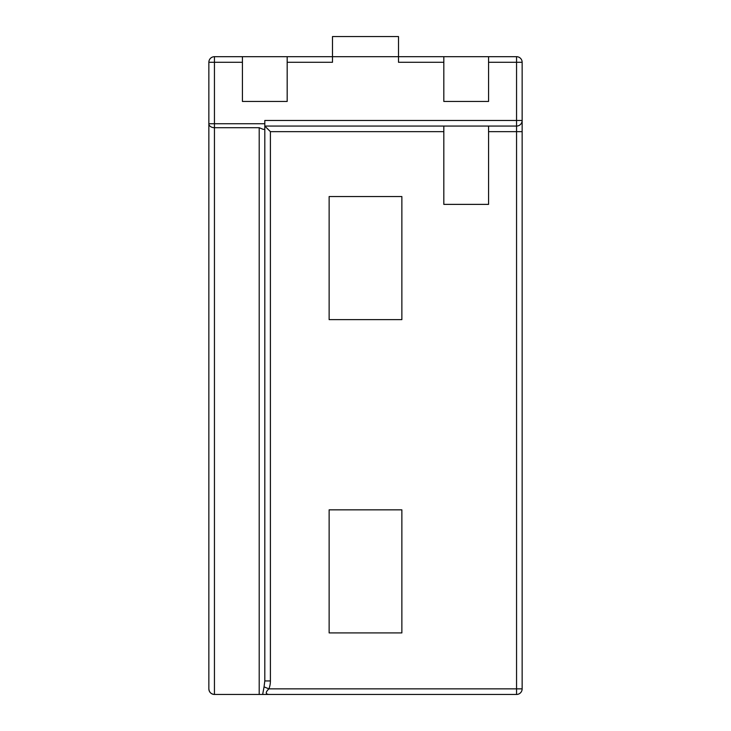 <?xml version="1.0" encoding="UTF-8"?>
<svg xmlns="http://www.w3.org/2000/svg" width="731" height="731" viewBox="0 0 731 731"><rect width="100%" height="100%" fill="white"/><g stroke="black" fill="none" stroke-linecap="round" stroke-linejoin="round"><path stroke-width="1.1" d="M208.856 62.281L208.856 123.74L214.448 123.74L214.448 694.45C211.058 694.112 209.194 692.248 208.856 688.858A5.592 5.592 0 0 0 214.448 694.45L516.552 694.45A5.592 5.592 0 0 0 522.144 688.858L522.144 62.281L516.552 62.281L516.552 120.469L264.805 120.469L264.805 123.74L214.448 123.74L214.448 62.281L242.427 62.281L242.427 56.689L214.448 56.689L214.448 62.281L208.856 62.281A5.592 5.592 0 0 1 214.448 56.689M268.898 694.45C265.39 694.112 265.39 692.248 268.898 688.858L264.055 686.875L264.805 680.945L270.397 680.945L270.397 131.653L264.805 126.061L516.552 126.061A5.592 5.592 0 0 0 522.144 120.469L522.144 131.653L516.552 131.653L516.552 688.858L268.898 688.858A15.826 11.184 90 0 0 270.397 680.945M264.055 686.875L262.657 694.45M264.805 680.945L264.805 123.74M443.818 126.061L443.818 204.378L488.573 204.378L488.573 126.061M329.133 196.548L401.867 196.548L401.867 319.63L329.133 319.63L329.133 196.548M329.133 509.836L401.867 509.836L401.867 632.909L329.133 632.909L329.133 509.836M287.182 62.281L332.495 62.281L332.495 56.689L287.182 56.689L287.182 101.445L242.427 101.445L242.427 62.281M443.818 56.689L398.505 56.689L398.505 62.281L443.818 62.281L443.818 56.689L488.573 56.689L488.573 101.445L443.818 101.445L443.818 62.281M488.573 62.281L516.552 62.281L516.552 56.689L488.573 56.689M242.427 56.689L287.182 56.689M332.495 56.689L398.505 56.689L398.505 36.55L332.495 36.55L332.495 56.689M264.805 129.341L263.16 129.341L259.203 127.697L214.448 127.697A5.592 3.957 180 0 1 208.856 123.74L208.856 688.858M516.552 56.689A5.592 5.592 0 0 1 522.144 62.281M270.397 131.653L443.818 131.653M488.573 131.653L516.552 131.653L516.552 126.061A5.592 5.592 0 0 0 522.144 120.469L516.552 120.469L516.552 126.061M259.203 127.697L259.203 694.45M516.552 694.45L516.552 688.858L522.144 688.858"/></g></svg>
